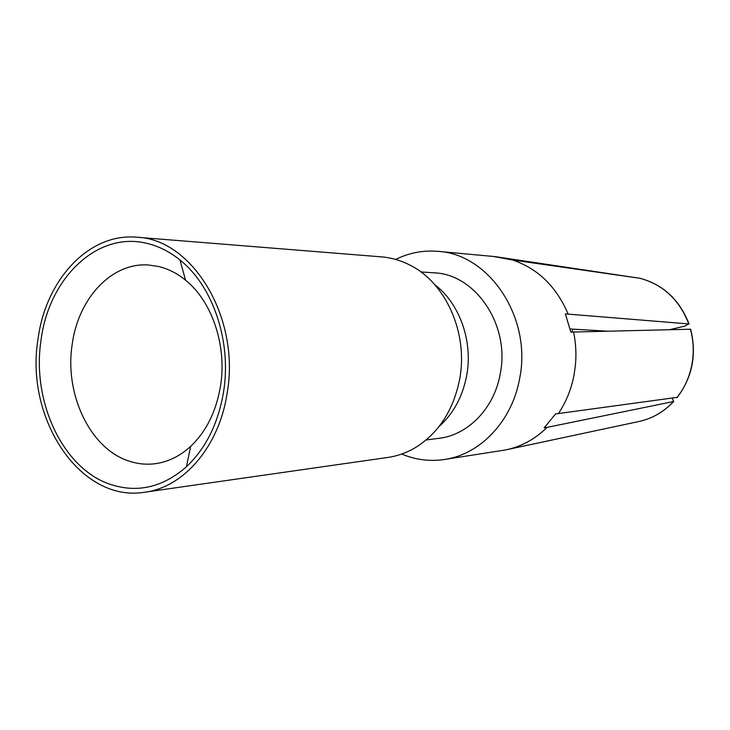<?xml version="1.0" encoding="UTF-8"?>
<svg xmlns="http://www.w3.org/2000/svg" width="730" height="730" viewBox="0 0 730 730"><rect width="100%" height="100%" fill="white"/><g stroke="black" fill="none" stroke-linecap="round" stroke-linejoin="round"><path stroke-width="1.09" d="M129.228 461.159C137.523 463.906 145.964 464.782 154.532 463.787C167.681 462.163 179.735 456.341 190.694 446.322C206.234 431.512 216.144 411.565 220.433 386.462C227.176 346.13 212.22 301.435 185.548 280.183C177.153 273.349 168.174 268.786 158.62 266.496L148.382 264.99C111.544 262.344 78.238 298.534 72.215 344.231C64.267 394.118 90.146 448.977 129.228 461.159M110.549 484.446C137.486 493.224 162.763 487.348 186.396 466.817C205.732 448.558 218.088 423.747 223.471 392.402C231.93 342.014 213.133 286.123 179.991 259.999C169.561 251.585 158.446 246.028 146.657 243.309C97.053 231.082 48.782 278.303 41.062 340.016C31.5 401.272 62.689 468.769 110.549 484.446M227.094 393.443C219.109 446.587 183.677 487.394 144.759 492.212C80.227 503.107 24.738 418.263 38.015 339.14C45.616 279.937 88.859 232.706 136.866 237.232C192.601 239.02 240.626 318.171 227.094 393.443M144.759 492.212L387.895 457.436C397.275 456.086 406.245 452.928 414.813 447.955C438.383 433.492 453.321 410.616 459.635 379.335C468.532 333.035 445.519 282.09 409.138 264.689C400.286 260.263 391.134 257.663 381.69 256.887L136.866 237.232M434.633 284.545C459.553 303.288 473.14 341.229 466.68 375.558C462.637 396.664 453.421 413.664 439.031 426.566M426.119 439.971L439.04 438.31C468.186 434.998 494.365 408.088 500.278 373.651C510.243 325.142 475.467 273.996 433.921 272.819L420.918 271.952M395.696 259.433C409.083 252.79 423.19 250.098 438 251.348C489.447 254.086 532.143 317.97 519.641 378.469C512.232 421.101 480.23 454.489 444.442 459.48C429.733 461.652 415.498 459.836 401.728 454.042M444.442 459.48L505.242 449.999C520.919 446.897 534.862 439.351 547.071 427.369L673.553 401.536L672.303 398.224M555.603 413.928L544.188 427.816L547.071 427.36M558.322 413.7C566.069 402.166 571.307 389.263 574.045 374.964L575.395 365.493C576.481 354.232 575.879 343.082 573.579 332.031L690.689 329.221C696.849 354.47 692.387 377.173 677.303 397.33L555.603 413.937M670.003 329.595L684.621 326.164L688.792 323.938L565.358 313.891L570.86 332.15L573.579 332.031M568.15 314.055C556.37 286.552 537.837 268.54 512.551 259.999L640.009 278.294M438 251.348L493.535 256.476L512.551 259.999M493.535 256.476L496.154 256.714M635.611 277.646L495.168 256.622M570.148 328.974L607.187 331.174M673.763 401.463C663.579 412.213 651.571 418.983 637.719 421.767C651.498 419.002 663.442 412.258 673.553 401.536M676.938 397.585C684.357 388.196 689.303 377.428 691.766 365.283L691.985 364.115C694.075 352.316 693.546 340.636 690.407 329.084M688.792 323.938C679.375 299.765 663.077 284.545 639.872 278.267M571.727 332.113L573.105 329.148M190.694 446.322L186.396 466.817M185.548 280.183L179.991 259.999M637.719 421.767L508.107 449.388M639.982 278.285C663.232 284.572 679.584 299.811 689.047 323.992"/></g></svg>
